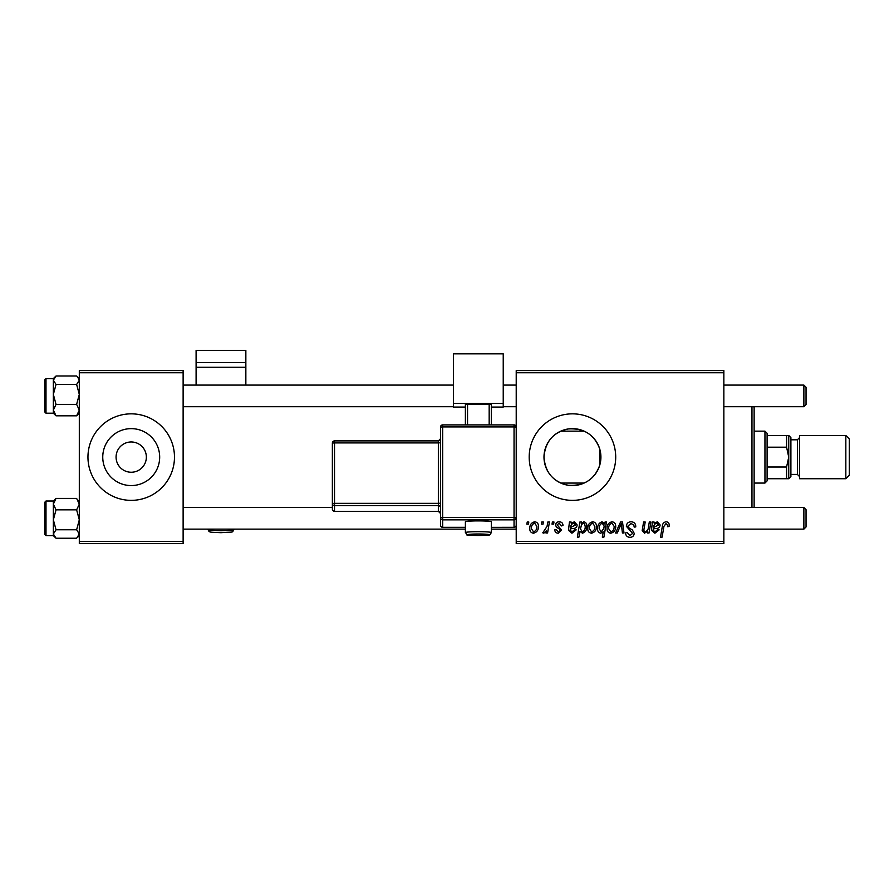 <?xml version="1.0" encoding="UTF-8"?>
<svg xmlns="http://www.w3.org/2000/svg" width="894" height="894" viewBox="0 0 894 894"><rect width="100%" height="100%" fill="white"/><g stroke="black" fill="none" stroke-linecap="round" stroke-linejoin="round"><path stroke-width="1.34" d="M116.075 457.102A15.142 15.142 0 0 0 131.217 472.244A15.142 15.142 0 0 0 146.359 457.102A15.142 15.142 0 0 0 131.217 441.971A15.142 15.142 0 0 0 116.075 457.102M102.754 457.102A28.463 28.463 0 0 0 131.217 485.565A28.463 28.463 0 0 0 159.68 457.102A28.463 28.463 0 0 0 131.217 428.639A28.463 28.463 0 0 0 102.754 457.102M87.958 457.102A43.258 43.258 0 0 0 131.217 500.361A43.258 43.258 0 0 0 174.475 457.102A43.258 43.258 0 0 0 131.217 413.844A43.258 43.258 0 0 0 87.958 457.102M599.706 465.316C594.465 479.575 583.994 486.224 568.282 485.263C553.33 482.045 545.228 472.658 543.988 457.102C545.262 441.524 553.352 432.148 568.238 428.952C583.95 427.958 594.432 434.607 599.706 448.889L600.913 457.102L599.706 465.316L599.706 448.889M600.913 457.102A28.463 28.463 0 0 1 572.451 485.565A28.463 28.463 0 0 1 543.988 457.102A28.463 28.463 0 0 1 572.451 428.639A28.463 28.463 0 0 1 600.913 457.102M529.192 457.102A43.258 43.258 0 0 0 572.451 500.361A43.258 43.258 0 0 0 615.709 457.102A43.258 43.258 0 0 0 572.451 413.844A43.258 43.258 0 0 0 529.192 457.102M723.849 543.619L516.218 543.619L516.218 541.462L723.849 541.462L723.849 543.619M723.849 372.753L516.218 372.753L516.218 370.585L723.849 370.585L723.849 541.462M552.391 521.995L553.967 521.995L553.632 524.152L552.023 524.152L552.391 521.995M541.775 521.995L543.351 521.995L543.016 524.152L541.406 524.152L541.775 521.995M563.008 525.527L561.432 525.929L559.175 523.169L557.107 524.867L561.633 530.064L558.337 533.204C556.135 533.148 554.939 532.031 554.749 529.863L556.325 529.661L558.404 531.829L560.057 530.31L559.901 529.416L556.336 526.991L555.543 524.99C555.833 522.878 557.074 521.817 559.253 521.794C561.655 521.895 562.907 523.135 563.008 525.527M581.491 521.995L581.212 523.526L583.894 521.794C586.028 522.398 586.989 523.884 586.799 526.275C586.956 529.784 585.503 532.098 582.452 533.204L579.982 531.382L578.932 537.138L577.345 537.138L579.904 521.995L581.491 521.995M631.075 521.794C634.248 521.962 635.813 523.672 635.757 526.924L634.192 527.102L633.79 524.879L630.974 523.571L627.901 526.097L628.303 527.426L632.404 530.008L634.192 533.316C633.991 535.908 632.583 537.238 629.957 537.328C627.208 537.16 625.733 535.696 625.532 532.947L627.107 532.455L630.002 535.562L632.617 533.405L626.325 526.242C626.605 523.403 628.191 521.928 631.075 521.794M611.965 521.794C614.457 522.13 615.698 523.593 615.709 526.186C615.854 530.019 614.2 532.366 610.725 533.204C608.211 532.802 606.981 531.271 607.06 528.6C606.959 524.912 608.591 522.644 611.965 521.794M649.312 521.995L650.899 521.995L649.044 533.003L647.446 533.003L647.759 531.159L644.485 533.204L642.171 530.522L643.613 521.995L645.2 521.995L643.769 530.488L644.987 531.829C647.178 531.17 648.329 529.606 648.441 527.102L649.312 521.995M669.193 525.136L669.047 526.51L667.472 526.711L667.617 525.393L665.985 523.571L663.918 526.41L662.108 537.138L660.51 537.138L662.387 526.041C662.577 523.571 663.806 522.163 666.097 521.794C668.153 521.928 669.181 523.046 669.193 525.136M516.218 372.753L516.218 541.462M654.05 521.995L654.207 523.359L657.336 521.794L660.141 524.968C659.85 527.359 658.453 528.522 655.939 528.477L653.279 528.879L653.056 530.187L655.056 531.829L657.593 529.661L659.157 529.863L654.911 533.204L651.447 530.321L652.43 521.995L654.05 521.995M605.07 521.995L606.467 521.995L603.908 537.138L602.31 537.138L603.238 531.841L600.645 533.204C598.455 532.656 597.438 531.181 597.617 528.756C597.483 525.203 598.969 522.889 602.064 521.794L604.713 523.996L605.07 521.995M620.57 521.995L622.492 521.995L624.001 533.003L622.425 533.003L621.308 523.694L617.262 533.003L615.564 533.003L620.57 521.995M592.688 521.794C595.18 522.13 596.432 523.593 596.432 526.186C596.589 530.019 594.923 532.366 591.459 533.204C588.934 532.802 587.716 531.271 587.783 528.6C587.693 524.912 589.325 522.644 592.688 521.794M571.076 521.995L571.232 523.359L574.361 521.794L577.166 524.968C576.876 527.359 575.479 528.522 572.965 528.477L570.305 528.879L570.081 530.187L572.082 531.829L574.607 529.661L576.183 529.863L571.937 533.204L568.472 530.321L569.444 521.995L571.076 521.995M534.69 521.794C537.182 522.13 538.423 523.593 538.434 526.186C538.579 530.019 536.925 532.366 533.45 533.204C530.935 532.802 529.706 531.271 529.784 528.6C529.684 524.912 531.315 522.644 534.69 521.794M547.843 521.995L549.43 521.995L547.575 533.003L545.977 533.003L546.379 530.723L543.831 533.204L542.759 532.802L547.039 526.398L547.843 521.995M527.225 521.995L528.801 521.995L528.466 524.152L526.857 524.152L527.225 521.995M183.125 543.619L79.309 543.619L79.309 541.462L183.125 541.462L183.125 543.619M183.125 372.753L79.309 372.753L79.309 370.585L183.125 370.585L183.125 541.462M79.309 372.753L79.309 541.462M656.844 523.169C654.754 523.716 653.648 525.158 653.548 527.494L658.576 524.968L656.844 523.169M603.808 528.589L604.165 526.074L602.198 523.169C600.053 524.219 599.058 526.074 599.192 528.723L601.148 531.829L603.808 528.589M610.792 531.829C613.172 530.958 614.29 529.125 614.133 526.354L611.954 523.169C609.641 524.085 608.535 525.895 608.624 528.6L610.792 531.829M591.526 531.829C593.907 530.958 595.013 529.125 594.868 526.354L592.677 523.169C590.375 524.085 589.269 525.895 589.358 528.6L591.526 531.829M582.352 531.829C584.363 530.846 585.324 529.103 585.224 526.611L584.62 523.862L583.38 523.169L581.558 524.532L580.474 528.98L582.352 531.829M573.87 523.169C571.78 523.716 570.674 525.158 570.573 527.494L575.591 524.968L573.87 523.169M533.517 531.829C535.897 530.958 537.015 529.125 536.858 526.354L534.679 523.169C532.366 524.085 531.259 525.895 531.349 528.6L533.517 531.829M753.486 406.714L754.134 407.362L754.134 506.853L753.486 507.501M751.966 507.501L751.966 406.714M76.627 384.454L79.309 394.41L76.627 404.367L79.309 410.089L76.627 415.811L77.51 415.006L76.627 415.811L56.031 415.811L53.349 410.089L56.031 404.367L53.349 394.41L56.031 384.454L53.349 380.218L56.031 375.983L76.627 375.983L77.51 376.787L79.309 380.218L76.627 384.454L56.031 384.454M55.082 376.866L53.349 378.587L53.349 410.089L53.349 378.598L45.996 378.598L45.996 413.196L44.7 411.899L44.7 379.95M76.627 404.367L56.031 404.367M53.349 410.089L53.349 413.207L56.031 415.811L54.098 413.743M76.627 509.848L79.309 519.805L76.627 529.762L79.309 533.997L76.627 538.233L56.031 538.233L53.349 533.997L53.349 535.629L45.996 535.618L45.996 501.009L53.349 501.009L53.349 504.127L56.031 498.405L55.149 499.21L56.031 498.405L76.627 498.405L79.309 504.127L76.627 509.848L56.031 509.848L53.349 504.127L53.349 519.805L56.031 509.848M44.7 534.266L44.7 502.316L44.7 505.333L44.7 502.316L45.996 501.009M79.309 501.009L78.56 500.461M56.031 529.762L53.349 519.805L53.349 533.997L56.031 529.762L76.627 529.762M56.031 538.233L53.349 535.629L53.349 504.127M79.309 378.587L76.627 375.983M806.042 387.247L806.042 404.546L803.874 406.714L803.874 385.079L806.042 387.247M806.042 509.669L803.874 507.501L806.042 509.669L806.042 526.968L803.874 529.136L803.874 507.501L723.849 507.501M764.951 483.062L764.951 431.154L767.108 433.311L767.108 480.894L764.951 483.062L754.134 483.062M584.128 483.062L560.761 483.062M764.951 431.154L754.134 431.154M584.128 431.154L560.761 431.154M788.743 478.737L786.575 478.737L786.575 467.014L788.743 457.102L786.575 447.19L786.575 435.479L788.743 435.479L788.743 478.737L788.743 435.479L790.899 437.635L790.899 476.569L788.743 478.737M767.108 478.737L786.575 478.737M767.108 435.479L786.575 435.479M767.108 467.014L786.575 467.014M767.108 447.19L786.575 447.19M849.3 438.943L849.3 475.273L845.836 478.737L845.836 435.479L849.3 438.943M845.836 478.737L799.549 478.737L799.549 435.479L845.836 435.479M245.85 362.528L245.85 350.381L196.099 350.381L196.099 362.528L245.85 362.528L245.85 385.079M245.85 367.255L196.099 367.255L196.099 385.079M196.099 367.255L196.099 362.528M478.357 520.889A12.974 0.894 180 0 0 465.383 521.794L465.383 532.578A12.974 0.894 0 0 1 478.357 531.684A12.974 0.894 0 0 1 491.342 532.578L491.342 521.794A12.974 0.894 180 0 0 478.357 520.889M440.507 525.169L440.507 427.064L442.675 426.919L442.675 517.537L514.05 517.537L514.05 426.919L442.675 426.919L442.675 424.896A2.168 2.168 0 0 0 440.507 427.064A2.168 2.157 0 0 1 442.675 424.907L514.05 424.896L514.05 426.919L516.218 427.064L516.218 525.169A2.168 2.157 180 0 1 514.05 527.326L514.05 519.85L442.675 519.85L442.675 527.326L465.383 527.326L442.675 527.337A2.168 2.157 180 0 1 440.507 525.169A2.168 2.168 0 0 0 442.675 527.337L442.675 527.326M503.233 403.473L453.493 403.473L453.493 353.856L503.233 353.856L503.233 407.072L491.342 407.072M465.383 407.072L453.493 407.072L453.493 403.473M465.383 424.896L465.383 404.524L467.551 404.379L467.551 424.896M489.174 424.896L489.174 404.379L467.551 404.379M489.174 404.379L491.342 404.524L491.342 424.896M332.367 509.167A2.168 2.168 0 0 0 334.524 511.334L438.351 511.323L438.351 505.635L334.524 505.635L334.524 511.323A2.168 2.157 -0 0 1 332.367 509.167L332.367 443.066L334.524 442.921L334.524 503.333L438.351 503.333L438.351 442.921L334.524 442.921L334.524 440.898L438.351 440.898L438.351 442.921L440.507 442.765M790.899 474.412L797.392 474.412L797.392 439.803L799.549 437.635M220.974 530.745A12.974 1.296 0 0 0 233.949 529.449C231.457 532.846 235.848 531.707 220.974 532.69C208.637 532.12 209.319 532.578 208 529.449A12.974 1.296 0 0 0 220.974 530.745M478.357 533.986A10.817 0.749 180 0 0 467.551 534.735A10.817 0.749 180 0 0 478.357 535.484A10.817 0.749 180 0 0 489.174 534.735A10.817 0.749 180 0 0 478.357 533.986M514.05 527.337L491.342 527.337L514.05 527.326A2.168 2.168 0 0 0 516.218 525.169M438.351 511.323L438.351 511.323A2.168 2.157 180 0 1 440.507 513.48L438.351 511.334L334.524 511.334M332.367 503.478A2.168 2.157 -0 0 0 334.524 505.635L334.524 503.333L332.367 503.478M334.524 440.91A2.168 2.157 0 0 0 332.367 443.066A2.168 2.168 0 0 1 334.524 440.898L438.351 440.898L440.507 438.742A2.168 2.157 180 0 1 438.351 440.91M440.507 503.188L438.351 503.333L438.351 505.635A2.168 2.157 180 0 1 440.507 507.803M440.507 517.693A2.168 2.157 -0 0 0 442.675 519.85L442.675 517.537L440.507 517.693M514.05 519.85A2.168 2.157 0 0 0 516.218 517.693L514.05 517.537L514.05 519.85M442.675 424.907L514.05 424.896A2.168 2.168 0 0 1 516.218 427.064A2.168 2.157 180 0 0 514.05 424.907M79.309 413.207L77.51 415.006M45.996 413.196L53.349 413.196M45.996 378.598L44.7 379.894M53.349 501.009L55.149 499.21M45.996 535.618L44.7 534.321M79.309 535.629L77.577 537.35M183.125 385.079L453.493 385.079M503.233 385.079L516.218 385.079M723.849 385.079L803.874 385.079M183.125 406.714L453.493 406.714M503.233 406.714L516.218 406.714M723.849 406.714L803.874 406.714L806.042 404.546M803.874 529.136L723.849 529.136M516.218 529.136L491.342 529.136M465.383 529.136L183.125 529.136M332.367 507.501L183.125 507.501M797.392 474.412L799.549 476.569M790.899 439.803L797.392 439.803M465.383 532.578C468.914 536.02 461.494 534.5 478.357 535.495C492.181 534.724 488.929 536.098 491.342 532.578"/></g></svg>
